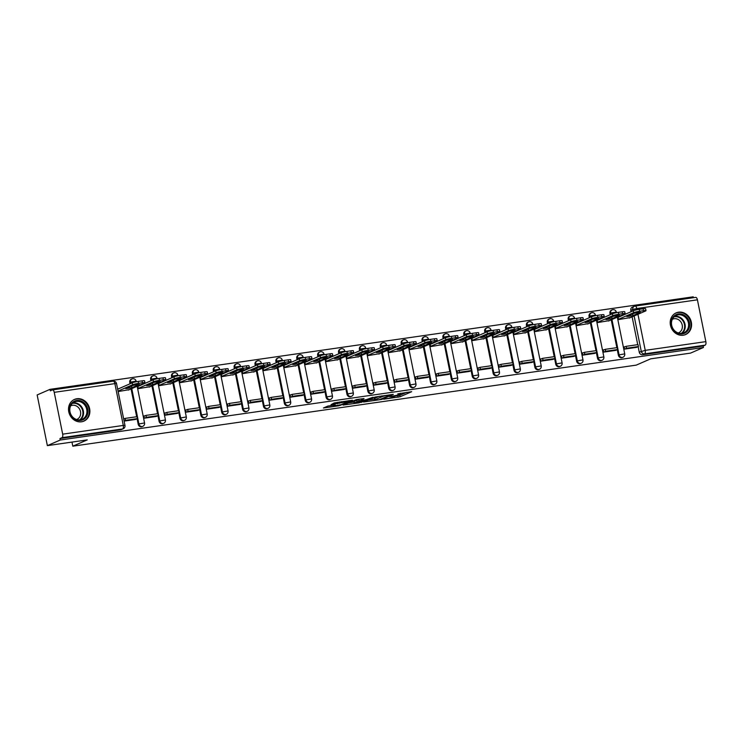 <?xml version="1.0" encoding="UTF-8"?>
<svg xmlns="http://www.w3.org/2000/svg" width="743" height="743" viewBox="0 0 743 743"><rect width="100%" height="100%" fill="white"/><g stroke="black" fill="none" stroke-linecap="round" stroke-linejoin="round"><path stroke-width="1.11" d="M383.676 399.195L400.059 396.79L411.65 391.7L397.784 393.855A4.764 0.52 168.6 0 1 400.421 393.799A4.764 0.52 168.6 0 1 399.957 394.134L399 394.552A4.764 0.52 168.6 0 1 392.759 396.038L389.592 396.632L391.877 396.428A4.764 0.52 168.6 0 1 394.505 396.372A4.764 0.52 168.6 0 1 394.041 396.706L393.084 397.124A4.764 0.52 168.6 0 1 386.852 398.61L383.676 399.195M683.216 335.232A11.832 10.467 66.5 0 0 685.613 334.554A11.832 10.467 66.5 0 0 690.981 320.855A11.832 10.467 66.5 0 0 678.563 312.181A11.832 10.467 66.5 0 0 676.176 312.859A11.832 10.467 66.5 0 0 670.799 326.567A11.832 10.467 66.5 0 0 683.216 335.232M81.526 421.792A11.832 10.467 66.5 0 0 83.913 421.114A11.832 10.467 66.5 0 0 89.29 407.405A11.832 10.467 66.5 0 0 76.873 398.74A11.832 10.467 66.5 0 0 74.486 399.418A11.832 10.467 66.5 0 0 69.108 413.117A11.832 10.467 66.5 0 0 81.526 421.792M327.914 406.049L323.428 408L338.929 405.771L352.47 400.217L334.201 402.929L330.997 404.703L348.922 401.155L341 404.712L333.579 406.003L335.372 405.074L327.914 406.049M703.435 347.501L690.544 353.111L650.664 358.841L636.222 365.129L72.805 446.181L87.247 439.893L47.366 445.633L60.257 440.023L703.435 347.501L703.138 346.024L705.153 345.151L644.525 353.872A3.037 2.684 -113.5 0 1 641.255 351.3L634.123 315.951M363.606 402.028L381.735 399.428L393.326 394.338L375.057 397.05L363.606 402.028M359.361 402.827L343.034 405.074L356.575 399.53L364.033 398.554L359.918 400.765L366.271 399.669L373.051 397.226L361.312 402.362L359.278 402.418M47.366 445.633L37.15 394.951L50.041 389.341L693.219 296.819L693.395 297.711M60.257 440.023L59.96 438.546L61.975 437.673A3.037 1.375 -98.2 0 0 62.672 434.153L54.239 392.341A3.037 1.375 -98.2 0 0 52.512 389.899A3.037 1.375 -98.2 0 0 52.354 389.945L50.338 390.827L50.041 389.341M703.138 346.024L642.519 354.745A3.037 2.684 -113.5 0 1 639.249 352.173L638.135 346.665M637.726 344.659L632.117 316.824M631.086 311.716L630.816 310.36L632.822 309.487A3.037 2.684 -113.5 0 1 634.903 306.144A3.037 1.375 -98.2 0 1 635.07 306.097A3.037 3.037 0 0 0 634.29 306.32L632.284 307.193A3.037 2.684 66.5 0 0 630.816 310.36M695.532 297.423A3.037 1.375 81.8 0 1 695.689 297.376A3.037 1.375 81.8 0 1 697.417 299.819L705.85 341.631A3.037 1.375 81.8 0 1 705.153 345.151M618.111 317.354L618.492 319.583L630.473 317.54M625.169 346.749L623.999 346.916L624.445 349.136L636.491 347.38M604.291 349.749L603.121 349.925L603.567 352.136L615.613 350.39M597.233 320.363L597.613 322.583L609.594 320.539M594.734 353.408L582.698 355.145L582.243 352.925L583.422 352.758M576.354 323.363L576.735 325.592L588.716 323.549M573.865 356.408L561.819 358.145L561.374 355.925L562.544 355.758M555.476 326.372L555.857 328.592L567.838 326.548M541.666 358.767L540.495 358.934L540.941 361.144L552.978 359.398M534.598 329.372L534.979 331.601L546.959 329.548M520.787 361.767L519.617 361.934L520.063 364.154L532.099 362.398M513.719 332.372L514.1 334.601L526.081 332.558M511.23 365.417L499.185 367.153L498.739 364.934L499.909 364.767M492.85 335.381L493.222 337.601L505.212 335.557M479.031 367.776L477.86 367.943L478.306 370.153L490.352 368.407M471.972 338.381L472.353 340.61L484.334 338.557M469.474 371.426L457.428 373.162L456.982 370.943L458.152 370.776M451.094 341.381L451.475 343.61L463.456 341.566M448.596 374.435L436.55 376.162L436.104 373.943L437.274 373.775M430.216 344.39L430.596 346.609L442.577 344.566M416.405 376.785L415.226 376.952L415.671 379.162L427.717 377.416M409.337 347.39L409.718 349.619L421.699 347.566M406.839 380.435L394.802 382.171L394.357 379.952L395.527 379.784M388.459 350.39L388.84 352.619L400.821 350.575M374.648 382.784L373.478 382.961L373.924 385.171L385.961 383.425M367.581 353.399L367.961 355.618L379.942 353.575M353.77 385.793L352.6 385.961L353.046 388.18L365.082 386.425M346.702 356.399L347.083 358.628L359.064 356.584M344.213 389.443L332.167 391.18L331.722 388.96L332.892 388.793M325.833 359.408L326.205 361.627L338.186 359.584M323.335 392.453L311.289 394.18L310.843 391.97L312.014 391.802M304.955 362.408L305.336 364.637L317.317 362.584M291.135 394.802L289.965 394.97L290.411 397.189L302.457 395.434M284.077 365.407L284.458 367.636L296.438 365.593M281.578 398.452L269.533 400.189L269.087 397.969L270.257 397.802M263.198 368.417L263.579 370.636L275.56 368.593M260.7 401.461L248.654 403.189L248.208 400.979L249.379 400.811M242.32 371.416L242.701 373.645L254.682 371.593M228.51 403.811L227.33 403.978L227.785 406.198L239.822 404.443M221.442 374.416L221.823 376.645L233.804 374.602M207.631 406.811L206.461 406.978L206.907 409.198L218.944 407.452M200.564 377.425L200.944 379.645L212.925 377.602M198.075 410.47L186.029 412.198L185.583 409.987L186.753 409.82M179.685 380.425L180.066 382.654L192.047 380.602M165.875 412.82L164.705 412.987L165.15 415.207L177.187 413.452M158.807 383.425L159.188 385.654L171.169 383.611M144.996 415.82L143.826 415.996L144.272 418.207L156.318 416.461M137.938 386.434L138.319 388.654L150.3 386.611M135.44 419.479L124.109 421.114M118.146 391.561L129.421 389.62M138.189 424.253L138.904 423.947A3.037 2.684 -113.5 0 0 142.795 426.343L142.08 426.649A3.037 2.684 66.5 0 1 138.189 424.253L137.083 418.746M136.675 416.739L131.065 388.895M130.034 383.797L129.765 382.441L130.471 382.125A3.037 2.684 -113.5 0 1 132.551 378.791M159.067 421.253L159.782 420.937A3.037 2.684 -113.5 0 0 163.664 423.334L162.958 423.649A3.037 2.684 66.5 0 1 159.067 421.253L157.962 415.746M157.553 413.74L151.944 385.896M150.913 380.787L150.643 379.432L151.349 379.125A3.037 2.684 -113.5 0 1 153.429 375.782M179.945 418.244L180.66 417.938A3.037 2.684 -113.5 0 0 184.543 420.334L183.837 420.64A3.037 2.684 66.5 0 1 179.945 418.244L178.84 412.736M178.431 410.73L172.822 382.896M171.791 377.788L171.512 376.432L172.227 376.125A3.037 2.684 -113.5 0 1 174.308 372.782M200.824 415.244L201.539 414.938A3.037 2.684 -113.5 0 0 205.421 417.334L204.706 417.64A3.037 2.684 66.5 0 1 200.824 415.244L199.718 409.737M199.31 407.731L193.7 379.887M192.669 374.778L192.391 373.432L193.106 373.116A3.037 2.684 -113.5 0 1 195.186 369.782M221.702 412.244L222.417 411.928A3.037 2.684 -113.5 0 0 226.299 414.325L225.584 414.64A3.037 2.684 66.5 0 1 221.702 412.244L220.587 406.737M220.188 404.731L214.569 376.887M213.547 371.779L213.269 370.423L213.984 370.116A3.037 2.684 -113.5 0 1 216.064 366.773M242.58 409.235L243.295 408.929A3.037 2.684 -113.5 0 0 247.178 411.325L246.462 411.631A3.037 2.684 66.5 0 1 242.58 409.235L241.466 403.728M241.066 401.722L235.447 373.887M234.416 368.779L234.147 367.423L234.862 367.116A3.037 2.684 -113.5 0 1 236.943 363.773M263.459 406.235L264.164 405.919A3.037 2.684 -113.5 0 0 268.056 408.316L267.341 408.631A3.037 2.684 66.5 0 1 263.459 406.235L262.344 400.728M261.945 398.722L256.326 370.878M255.295 365.77L255.025 364.423L255.741 364.107A3.037 2.684 -113.5 0 1 257.821 360.773M284.337 403.226L285.043 402.92A3.037 2.684 -113.5 0 0 288.934 405.316L288.219 405.622A3.037 2.684 66.5 0 1 284.337 403.226L283.222 397.719M282.814 395.722L277.204 367.878M276.173 362.77L275.904 361.414L276.619 361.107A3.037 2.684 -113.5 0 1 278.699 357.764M305.206 400.226L305.921 399.92A3.037 2.684 -113.5 0 0 309.812 402.316L309.097 402.622A3.037 2.684 66.5 0 1 305.206 400.226L304.101 394.719M303.692 392.713L298.082 364.878M297.051 359.77L296.782 358.414L297.488 358.107A3.037 2.684 -113.5 0 1 299.568 354.764M326.084 397.226L326.799 396.911A3.037 2.684 -113.5 0 0 330.681 399.307L329.976 399.623A3.037 2.684 66.5 0 1 326.084 397.226L324.979 391.719M324.57 389.713L318.961 361.869M317.93 356.761L317.66 355.414L318.366 355.098A3.037 2.684 -113.5 0 1 320.447 351.764M346.962 394.217L347.678 393.911A3.037 2.684 -113.5 0 0 351.56 396.307L350.854 396.613A3.037 2.684 66.5 0 1 346.962 394.217L345.857 388.71M345.449 386.704L339.839 358.869M338.808 353.761L338.529 352.405L339.245 352.098A3.037 2.684 -113.5 0 1 341.325 348.755M367.841 391.217L368.556 390.911A3.037 2.684 -113.5 0 0 372.438 393.307L371.732 393.614A3.037 2.684 66.5 0 1 367.841 391.217L366.736 385.71M366.327 383.704L360.717 355.86M359.686 350.761L359.408 349.405L360.123 349.089A3.037 2.684 -113.5 0 1 362.203 345.755M388.719 388.217L389.434 387.902A3.037 2.684 -113.5 0 0 393.316 390.298L392.601 390.614A3.037 2.684 66.5 0 1 388.719 388.217L387.605 382.71M387.205 380.704L381.586 352.86M380.565 347.752L380.286 346.396L381.001 346.089A3.037 2.684 -113.5 0 1 383.082 342.746M409.597 385.208L410.312 384.902A3.037 2.684 -113.5 0 0 414.195 387.298L413.479 387.605A3.037 2.684 66.5 0 1 409.597 385.208L408.483 379.701M408.083 377.695L402.465 349.86M401.434 344.752L401.164 343.396L401.879 343.09A3.037 2.684 -113.5 0 1 403.96 339.746M430.476 382.208L431.181 381.902A3.037 2.684 -113.5 0 0 435.073 384.298L434.358 384.605A3.037 2.684 66.5 0 1 430.476 382.208L429.361 376.701M428.962 374.695L423.343 346.851M422.312 341.743L422.043 340.396L422.758 340.08A3.037 2.684 -113.5 0 1 424.838 336.746M451.354 379.209L452.06 378.893A3.037 2.684 -113.5 0 0 455.951 381.289L455.236 381.605A3.037 2.684 66.5 0 1 451.354 379.209L450.239 373.701M449.84 371.695L444.221 343.851M443.19 338.743L442.921 337.387L443.636 337.081A3.037 2.684 -113.5 0 1 445.716 333.737M472.232 376.199L472.938 375.893A3.037 2.684 -113.5 0 0 476.83 378.289L476.114 378.596A3.037 2.684 66.5 0 1 472.232 376.199L471.118 370.692M470.709 368.686L465.099 340.851M464.069 335.743L463.799 334.387L464.505 334.081A3.037 2.684 -113.5 0 1 466.585 330.737M493.101 373.2L493.816 372.884A3.037 2.684 -113.5 0 0 497.708 375.28L496.993 375.596A3.037 2.684 66.5 0 1 493.101 373.2L491.996 367.692M491.587 365.686L485.978 337.842M484.947 332.734L484.677 331.387L485.383 331.072A3.037 2.684 -113.5 0 1 487.464 327.737M513.98 370.19L514.695 369.884A3.037 2.684 -113.5 0 0 518.577 372.28L517.871 372.587A3.037 2.684 66.5 0 1 513.98 370.19L512.874 364.683M512.466 362.686L506.856 334.842M505.825 329.734L505.546 328.378L506.262 328.072A3.037 2.684 -113.5 0 1 508.342 324.728M534.858 367.191L535.573 366.884A3.037 2.684 -113.5 0 0 539.455 369.28L538.749 369.587A3.037 2.684 66.5 0 1 534.858 367.191L533.753 361.683M533.344 359.677L527.734 331.842M526.703 326.734L526.425 325.378L527.14 325.072A3.037 2.684 -113.5 0 1 529.22 321.728M555.736 364.191L556.451 363.875A3.037 2.684 -113.5 0 0 560.333 366.271L559.618 366.587A3.037 2.684 66.5 0 1 555.736 364.191L554.622 358.683M554.222 356.677L548.603 328.833M547.582 323.725L547.303 322.378L548.018 322.063A3.037 2.684 -113.5 0 1 550.099 318.728M576.614 361.182L577.33 360.875A3.037 2.684 -113.5 0 0 581.212 363.271L580.497 363.578A3.037 2.684 66.5 0 1 576.614 361.182L575.5 355.674M575.101 353.668L569.482 325.833M568.451 320.725L568.181 319.369L568.897 319.063A3.037 2.684 -113.5 0 1 570.977 315.719M597.493 358.182L598.208 357.875A3.037 2.684 -113.5 0 0 602.09 360.271L601.375 360.578A3.037 2.684 66.5 0 1 597.493 358.182L596.378 352.674M595.979 350.668L590.36 322.824M589.329 317.725L589.06 316.369L589.775 316.054A3.037 2.684 -113.5 0 1 591.855 312.719M618.371 355.182L619.077 354.866A3.037 2.684 -113.5 0 0 622.968 357.262L622.253 357.578A3.037 2.684 66.5 0 1 618.371 355.182L617.257 349.674M616.857 347.668L611.238 319.824M610.207 314.716L609.938 313.36L610.653 313.054A3.037 2.684 -113.5 0 1 612.734 309.71M72.805 446.181L71.978 442.094M130.749 383.481L130.471 382.125L136.127 381.14A3.037 3.037 0 0 0 131.938 378.967L131.232 379.274A3.037 2.684 66.5 0 0 129.765 382.441M151.628 380.481L151.349 379.125L157.005 378.141A3.037 3.037 0 0 0 152.817 375.958L152.101 376.274A3.037 2.684 66.5 0 0 150.643 379.432M172.497 377.472L172.227 376.125L177.874 375.141A3.037 3.037 0 0 0 173.695 372.958L172.98 373.265A3.037 2.684 66.5 0 0 171.512 376.432M193.375 374.472L193.106 373.116L198.752 372.132A3.037 3.037 0 0 0 194.573 369.949L193.858 370.265A3.037 2.684 66.5 0 0 192.391 373.432M214.253 371.472L213.984 370.116L219.631 369.132A3.037 3.037 0 0 0 215.451 366.949L214.736 367.256A3.037 2.684 66.5 0 0 213.269 370.423M235.132 368.463L234.862 367.116L240.509 366.132A3.037 3.037 0 0 0 236.33 363.949L235.615 364.256A3.037 2.684 66.5 0 0 234.147 367.423M256.01 365.463L255.741 364.107L261.387 363.123A3.037 3.037 0 0 0 257.208 360.94L256.493 361.256A3.037 2.684 66.5 0 0 255.025 364.423M276.888 362.463L276.619 361.107L282.266 360.123A3.037 3.037 0 0 0 278.077 357.94L277.371 358.247A3.037 2.684 66.5 0 0 275.904 361.414M297.767 359.454L297.488 358.107L303.144 357.123A3.037 3.037 0 0 0 298.955 354.94L298.249 355.247A3.037 2.684 66.5 0 0 296.782 358.414M318.645 356.454L318.366 355.098L324.022 354.114A3.037 3.037 0 0 0 319.834 351.931L319.128 352.247A3.037 2.684 66.5 0 0 317.66 355.414M339.523 353.454L339.245 352.098L344.891 351.114A3.037 3.037 0 0 0 340.712 348.931L339.997 349.238A3.037 2.684 66.5 0 0 338.529 352.405M360.392 350.445L360.123 349.089L365.77 348.105A3.037 3.037 0 0 0 361.59 345.932L360.875 346.238A3.037 2.684 66.5 0 0 359.408 349.405M381.27 347.445L381.001 346.089L386.648 345.105A3.037 3.037 0 0 0 382.469 342.922L381.753 343.238A3.037 2.684 66.5 0 0 380.286 346.396M402.149 344.436L401.879 343.09L407.526 342.105A3.037 3.037 0 0 0 403.347 339.923L402.632 340.229A3.037 2.684 66.5 0 0 401.164 343.396M423.027 341.436L422.758 340.08L428.405 339.096A3.037 3.037 0 0 0 424.225 336.913L423.51 337.229A3.037 2.684 66.5 0 0 422.043 340.396M443.905 338.436L443.636 337.081L449.283 336.096A3.037 3.037 0 0 0 445.103 333.913L444.388 334.22A3.037 2.684 66.5 0 0 442.921 337.387M464.784 335.427L464.505 334.081L470.161 333.096A3.037 3.037 0 0 0 465.972 330.914L465.267 331.22A3.037 2.684 66.5 0 0 463.799 334.387M485.662 332.427L485.383 331.072L491.039 330.087A3.037 3.037 0 0 0 486.851 327.904L486.145 328.22A3.037 2.684 66.5 0 0 484.677 331.387M506.54 329.428L506.262 328.072L511.908 327.087A3.037 3.037 0 0 0 507.729 324.905L507.014 325.211A3.037 2.684 66.5 0 0 505.546 328.378M527.409 326.418L527.14 325.072L532.787 324.087A3.037 3.037 0 0 0 528.607 321.905L527.892 322.211A3.037 2.684 66.5 0 0 526.425 325.378M548.288 323.419L548.018 322.063L553.665 321.078A3.037 3.037 0 0 0 549.486 318.896L548.771 319.211A3.037 2.684 66.5 0 0 547.303 322.378M569.166 320.419L568.897 319.063L574.543 318.078A3.037 3.037 0 0 0 570.364 315.896L569.649 316.202A3.037 2.684 66.5 0 0 568.181 319.369M590.044 317.41L589.775 316.054L595.422 315.069A3.037 3.037 0 0 0 591.242 312.896L590.527 313.202A3.037 2.684 66.5 0 0 589.06 316.369M610.922 314.41L610.653 313.054L616.3 312.069A3.037 3.037 0 0 0 612.121 309.887L611.405 310.202A3.037 2.684 66.5 0 0 609.938 313.36M59.96 438.546L120.589 429.825A3.037 2.684 66.5 0 0 121.202 429.649L123.208 428.776A3.037 2.684 -113.5 0 1 122.595 428.952L61.975 437.673M394.487 396.251L399.762 395.313L406.616 392.332M368.194 400.04L374.509 399.13M379.227 399.706L390.642 395.016L388.264 395.23A4.764 0.52 168.6 0 0 382.023 396.716L375.159 399.706A4.764 0.52 168.6 0 0 374.695 400.04A4.764 0.52 168.6 0 0 377.323 399.985L379.227 399.706M374.695 400.04L374.388 398.564A4.764 0.52 168.6 0 1 374.862 398.229L379.432 396.242M353.844 402.102L347.77 402.975M358.999 399.177L359.101 400.783M354.43 402.771L361.451 401.759L364.256 400.505L359.036 401.155L354.43 402.771L354.132 401.294L354.039 403.059M354.132 401.294L358.869 399.66M618.046 317.382L633.268 310.769A4.551 0.502 -11.4 0 1 639.231 309.339L643.113 308.782A4.551 0.502 168.6 0 1 645.63 308.726L646.011 310.648A4.551 0.502 168.6 0 0 643.494 310.704L643.113 308.782M624.064 347.232L626.135 346.331L626.525 348.253L638.432 346.535L636.426 347.408M626.525 348.253L624.519 349.126M626.135 346.331L638.051 344.613L638.432 346.535M646.011 310.648A4.551 0.502 168.6 0 1 645.565 310.973L629.358 318.023M618.436 319.304L633.658 312.682A4.551 0.502 -11.4 0 1 639.612 311.261L643.494 310.704M632.934 315.626L640.457 312.357A9.399 1.031 -11.4 0 0 634.308 313.24L626.776 316.518A9.399 1.031 168.6 0 0 632.934 315.626L632.599 313.983M689.198 327.793A10.235 9.055 -113.5 0 1 677.597 333.217A10.235 9.055 -113.5 0 1 671.542 320.075A10.235 9.055 -113.5 0 1 683.151 314.651A10.235 9.055 -113.5 0 1 689.198 327.793M671.876 320.502A9.473 8.387 66.5 0 0 674.468 330.57A9.473 8.387 66.5 0 0 683.829 332.771A9.473 8.387 66.5 0 0 688.222 327.654A9.473 8.387 66.5 0 0 685.631 317.577A9.473 8.387 66.5 0 0 676.269 315.385A9.473 8.387 66.5 0 0 671.876 320.502M672.322 319.304A7.467 6.603 -113.5 0 1 672.647 319.156A7.467 6.603 -113.5 0 1 680.021 320.883A7.467 6.603 -113.5 0 1 682.065 328.815A7.467 6.603 -113.5 0 1 678.6 332.845A7.467 6.603 -113.5 0 1 678.266 332.975M684.164 335.047A11.749 10.402 66.5 0 0 685.055 334.712A11.749 10.402 66.5 0 0 690.507 328.369A11.749 10.402 66.5 0 0 687.294 315.877A11.749 10.402 66.5 0 0 675.684 313.156A11.749 10.402 66.5 0 0 674.83 313.583M87.507 414.353A10.235 9.055 -113.5 0 1 75.907 419.776A10.235 9.055 -113.5 0 1 69.851 406.625A10.235 9.055 -113.5 0 1 81.461 401.201A10.235 9.055 -113.5 0 1 87.507 414.353M70.186 407.053A9.473 8.387 66.5 0 0 72.777 417.129A9.473 8.387 66.5 0 0 82.139 419.321A9.473 8.387 66.5 0 0 86.532 414.204A9.473 8.387 66.5 0 0 83.94 404.136A9.473 8.387 66.5 0 0 74.579 401.935A9.473 8.387 66.5 0 0 70.186 407.053M70.631 405.864A7.467 6.603 -113.5 0 1 70.957 405.715A7.467 6.603 -113.5 0 1 78.331 407.443A7.467 6.603 -113.5 0 1 80.374 415.365A7.467 6.603 -113.5 0 1 76.91 419.396A7.467 6.603 -113.5 0 1 76.575 419.535M82.473 421.606A11.749 10.402 66.5 0 0 83.365 421.262A11.749 10.402 66.5 0 0 88.816 414.919A11.749 10.402 66.5 0 0 85.603 402.437A11.749 10.402 66.5 0 0 73.994 399.715A11.749 10.402 66.5 0 0 73.139 400.143M597.168 320.391L612.39 313.769A4.551 0.502 -11.4 0 1 618.352 312.348L622.235 311.791A4.551 0.502 168.6 0 1 624.752 311.735L625.132 313.657A4.551 0.502 168.6 0 0 622.615 313.704L622.235 311.791M603.186 350.232L605.257 349.331L605.647 351.253L617.554 349.544L615.548 350.417M605.647 351.253L603.641 352.126M605.257 349.331L617.173 347.622L617.554 349.544M625.132 313.657A4.551 0.502 168.6 0 1 624.687 313.973L608.489 321.022M597.558 322.313L612.78 315.691A4.551 0.502 -11.4 0 1 618.743 314.27L622.615 313.704M612.056 318.636L619.588 315.357A9.399 1.031 -11.4 0 0 613.43 316.249L605.898 319.518A9.399 1.031 168.6 0 0 612.056 318.636L611.721 316.982M576.289 323.391L591.512 316.769A4.551 0.502 -11.4 0 1 597.474 315.348L601.356 314.791A4.551 0.502 168.6 0 1 603.873 314.735L604.254 316.657A4.551 0.502 168.6 0 0 601.746 316.713L601.356 314.791M582.308 353.241L584.379 352.34L584.769 354.253L596.675 352.544L594.669 353.417M584.769 354.253L582.763 355.135M584.379 352.34L596.295 350.622L596.675 352.544M604.254 316.657A4.551 0.502 168.6 0 1 603.818 316.982L587.611 324.022M576.679 325.313L591.902 318.691A4.551 0.502 -11.4 0 1 597.864 317.27L601.746 316.713M591.177 321.635L598.709 318.366A9.399 1.031 -11.4 0 0 592.552 319.249L585.029 322.518A9.399 1.031 168.6 0 0 591.177 321.635L590.852 319.992M555.411 326.391L570.643 319.778A4.551 0.502 -11.4 0 1 576.596 318.348L580.478 317.79A4.551 0.502 168.6 0 1 582.995 317.744L583.385 319.657A4.551 0.502 168.6 0 0 580.868 319.713L580.478 317.79M561.429 356.241L563.5 355.34L563.891 357.262L575.806 355.544L573.791 356.417M563.891 357.262L561.884 358.135M563.5 355.34L575.416 353.631L575.806 355.544M583.385 319.657A4.551 0.502 168.6 0 1 582.939 319.982L566.733 327.031M555.801 328.313L571.023 321.691A4.551 0.502 -11.4 0 1 576.986 320.27L580.868 319.713M570.299 324.635L577.831 321.366A9.399 1.031 -11.4 0 0 571.673 322.248L564.151 325.527A9.399 1.031 168.6 0 0 570.299 324.635L569.974 322.991M534.542 329.4L549.764 322.778A4.551 0.502 -11.4 0 1 555.718 321.357L559.6 320.8A4.551 0.502 168.6 0 1 562.117 320.744L562.507 322.666A4.551 0.502 168.6 0 0 559.99 322.722L559.6 320.8M540.551 359.24L542.631 358.34L543.012 360.262L554.928 358.553L552.913 359.426M543.012 360.262L541.006 361.135M542.631 358.34L554.538 356.631L554.928 358.553M562.507 322.666A4.551 0.502 168.6 0 1 562.061 322.982L545.854 330.031M534.923 331.322L550.145 324.7A4.551 0.502 -11.4 0 1 556.108 323.279L559.99 322.722M549.43 327.644L556.953 324.366A9.399 1.031 -11.4 0 0 550.795 325.258L543.272 328.527A9.399 1.031 168.6 0 0 549.43 327.644L549.096 325.991M513.664 332.4L528.886 325.778A4.551 0.502 -11.4 0 1 534.839 324.357L538.721 323.799A4.551 0.502 168.6 0 1 541.238 323.744L541.628 325.666A4.551 0.502 168.6 0 0 539.112 325.722L538.721 323.799M519.682 362.25L521.753 361.349L522.134 363.271L534.05 361.553L532.044 362.426M522.134 363.271L520.128 364.144M521.753 361.349L533.66 359.631L534.05 361.553M541.628 325.666A4.551 0.502 168.6 0 1 541.183 325.991L524.976 333.04M514.045 334.322L529.267 327.7A4.551 0.502 -11.4 0 1 535.229 326.279L539.112 325.722M528.552 330.644L536.075 327.375A9.399 1.031 -11.4 0 0 529.917 328.257L522.394 331.527A9.399 1.031 168.6 0 0 528.552 330.644L528.217 329M492.785 335.409L508.008 328.787A4.551 0.502 -11.4 0 1 513.961 327.366L517.843 326.799A4.551 0.502 168.6 0 1 520.36 326.753L520.75 328.666A4.551 0.502 168.6 0 0 518.233 328.722L517.843 326.799M498.804 365.25L500.875 364.349L501.256 366.271L513.172 364.553L511.165 365.435M501.256 366.271L499.25 367.144M500.875 364.349L512.781 362.64L513.172 364.553M520.75 328.666A4.551 0.502 168.6 0 1 520.304 328.991L504.098 336.04M493.166 337.322L508.398 330.709A4.551 0.502 -11.4 0 1 514.351 329.279L518.233 328.722M507.673 333.644L515.196 330.375A9.399 1.031 -11.4 0 0 509.039 331.257L501.516 334.536A9.399 1.031 168.6 0 0 507.673 333.644L507.339 332M471.907 338.409L487.129 331.787A4.551 0.502 -11.4 0 1 493.092 330.366L496.965 329.808A4.551 0.502 168.6 0 1 499.482 329.753L499.872 331.675A4.551 0.502 168.6 0 0 497.355 331.731L496.965 329.808M477.925 368.259L479.997 367.358L480.387 369.271L492.293 367.562L490.287 368.435M480.387 369.271L478.371 370.144M479.997 367.358L491.903 365.64L492.293 367.562M499.872 331.675A4.551 0.502 168.6 0 1 499.426 331.991L483.219 339.04M472.297 340.331L487.519 333.709A4.551 0.502 -11.4 0 1 493.473 332.288L497.355 331.731M486.795 336.653L494.318 333.375A9.399 1.031 -11.4 0 0 488.16 334.266L480.637 337.536A9.399 1.031 168.6 0 0 486.795 336.653L486.461 335M451.029 341.409L466.251 334.787A4.551 0.502 -11.4 0 1 472.214 333.366L476.096 332.808A4.551 0.502 168.6 0 1 478.603 332.753L478.994 334.675A4.551 0.502 168.6 0 0 476.477 334.731L476.096 332.808M457.047 371.259L459.118 370.358L459.508 372.28L471.415 370.562L469.409 371.435M459.508 372.28L457.493 373.153M459.118 370.358L471.025 368.639L471.415 370.562M478.994 334.675A4.551 0.502 168.6 0 1 478.548 335L462.341 342.049M451.419 343.331L466.641 336.709A4.551 0.502 -11.4 0 1 472.594 335.288L476.477 334.731M465.917 339.653L473.44 336.384A9.399 1.031 -11.4 0 0 467.291 337.266L459.759 340.545A9.399 1.031 168.6 0 0 465.917 339.653L465.582 338.009M430.151 344.418L445.373 337.796A4.551 0.502 -11.4 0 1 451.335 336.375L455.218 335.817A4.551 0.502 168.6 0 1 457.734 335.762L458.115 337.684A4.551 0.502 168.6 0 0 455.598 337.731L455.218 335.817M436.169 374.258L438.24 373.357L438.63 375.28L450.537 373.571L448.531 374.444M438.63 375.28L436.624 376.153M438.24 373.357L450.156 371.649L450.537 373.571M458.115 337.684A4.551 0.502 168.6 0 1 457.669 338L441.472 345.049M430.541 346.331L445.763 339.718A4.551 0.502 -11.4 0 1 451.725 338.288L455.598 337.731M445.038 342.662L452.561 339.384A9.399 1.031 -11.4 0 0 446.413 340.275L438.881 343.545A9.399 1.031 168.6 0 0 445.038 342.662L444.704 341.009M409.272 347.418L424.494 340.796A4.551 0.502 -11.4 0 1 430.457 339.375L434.339 338.817A4.551 0.502 168.6 0 1 436.856 338.762L437.237 340.684A4.551 0.502 168.6 0 0 434.729 340.74L434.339 338.817M415.291 377.268L417.362 376.367L417.752 378.28L429.658 376.571L427.652 377.444M417.752 378.28L415.746 379.153M417.362 376.367L429.278 374.648L429.658 376.571M437.237 340.684A4.551 0.502 168.6 0 1 436.8 341.009L420.594 348.049M409.662 349.34L424.885 342.718A4.551 0.502 -11.4 0 1 430.847 341.297L434.729 340.74M424.16 345.662L431.692 342.393A9.399 1.031 -11.4 0 0 425.535 343.275L418.003 346.544A9.399 1.031 168.6 0 0 424.16 345.662L423.835 344.018M388.394 350.417L403.625 343.805A4.551 0.502 -11.4 0 1 409.579 342.374L413.461 341.817A4.551 0.502 168.6 0 1 415.978 341.761L416.368 343.684A4.551 0.502 168.6 0 0 413.851 343.74L413.461 341.817M394.412 380.267L396.483 379.367L396.873 381.289L408.789 379.571L406.774 380.444M396.873 381.289L394.867 382.162M396.483 379.367L408.399 377.648L408.789 379.571M416.368 343.684A4.551 0.502 168.6 0 1 415.922 344.009L399.715 351.058M388.784 352.34L404.006 345.718A4.551 0.502 -11.4 0 1 409.969 344.297L413.851 343.74M403.282 348.662L410.814 345.393A9.399 1.031 -11.4 0 0 404.656 346.275L397.134 349.554A9.399 1.031 168.6 0 0 403.282 348.662L402.957 347.018M367.516 353.427L382.747 346.805A4.551 0.502 -11.4 0 1 388.7 345.384L392.583 344.826A4.551 0.502 168.6 0 1 395.1 344.771L395.49 346.693A4.551 0.502 168.6 0 0 392.973 346.74L392.583 344.826M373.534 383.267L375.605 382.366L375.995 384.289L387.911 382.58L385.896 383.453M375.995 384.289L373.989 385.162M375.605 382.366L387.521 380.657L387.911 382.58M395.49 346.693A4.551 0.502 168.6 0 1 395.044 347.009L378.837 354.058M367.906 355.349L383.128 348.727A4.551 0.502 -11.4 0 1 389.091 347.306L392.973 346.74M382.413 351.671L389.936 348.393A9.399 1.031 -11.4 0 0 383.778 349.284L376.255 352.553A9.399 1.031 168.6 0 0 382.413 351.671L382.078 350.018M346.647 356.426L361.869 349.804A4.551 0.502 -11.4 0 1 367.822 348.383L371.704 347.826A4.551 0.502 168.6 0 1 374.221 347.77L374.611 349.693A4.551 0.502 168.6 0 0 372.094 349.749L371.704 347.826M352.665 386.276L354.736 385.376L355.117 387.289L367.033 385.58L365.027 386.453M355.117 387.289L353.111 388.171M354.736 385.376L366.643 383.657L367.033 385.58M374.611 349.693A4.551 0.502 168.6 0 1 374.166 350.018L357.959 357.058M347.027 358.349L362.25 351.727A4.551 0.502 -11.4 0 1 368.212 350.306L372.094 349.749M361.535 354.671L369.057 351.402A9.399 1.031 -11.4 0 0 362.9 352.284L355.377 355.553A9.399 1.031 168.6 0 0 361.535 354.671L361.2 353.027M325.768 359.426L340.991 352.814A4.551 0.502 -11.4 0 1 346.944 351.383L350.826 350.826A4.551 0.502 168.6 0 1 353.343 350.78L353.733 352.693A4.551 0.502 168.6 0 0 351.216 352.749L350.826 350.826M331.787 389.276L333.858 388.375L334.239 390.298L346.154 388.58L344.148 389.453M334.239 390.298L332.232 391.171M333.858 388.375L345.764 386.666L346.154 388.58M353.733 352.693A4.551 0.502 168.6 0 1 353.287 353.018L337.081 360.067M326.149 361.349L341.381 354.727A4.551 0.502 -11.4 0 1 347.334 353.306L351.216 352.749M340.656 357.671L348.179 354.402A9.399 1.031 -11.4 0 0 342.021 355.284L334.499 358.563A9.399 1.031 168.6 0 0 340.656 357.671L340.322 356.027M304.89 362.435L320.112 355.813A4.551 0.502 -11.4 0 1 326.075 354.392L329.948 353.835A4.551 0.502 168.6 0 1 332.465 353.779L332.855 355.702A4.551 0.502 168.6 0 0 330.338 355.758L329.948 353.835M310.908 392.276L312.979 391.375L313.37 393.298L325.276 391.589L323.27 392.462M313.37 393.298L311.354 394.171M312.979 391.375L324.886 389.666L325.276 391.589M332.855 355.702A4.551 0.502 168.6 0 1 332.409 356.018L316.202 363.067M305.28 364.358L320.502 357.736A4.551 0.502 -11.4 0 1 326.456 356.315L330.338 355.758M319.778 360.68L327.301 357.402A9.399 1.031 -11.4 0 0 321.143 358.293L313.62 361.562A9.399 1.031 168.6 0 0 319.778 360.68L319.444 359.027M284.012 365.435L299.234 358.813A4.551 0.502 -11.4 0 1 305.197 357.392L309.079 356.835A4.551 0.502 168.6 0 1 311.586 356.779L311.976 358.702A4.551 0.502 168.6 0 0 309.459 358.758L309.079 356.835M290.03 395.285L292.101 394.384L292.491 396.307L304.398 394.589L302.392 395.462M292.491 396.307L290.476 397.18M292.101 394.384L304.008 392.666L304.398 394.589M311.976 358.702A4.551 0.502 168.6 0 1 311.531 359.027L295.324 366.076M284.402 367.358L299.624 360.736A4.551 0.502 -11.4 0 1 305.577 359.315L309.459 358.758M298.9 363.68L306.422 360.411A9.399 1.031 -11.4 0 0 300.265 361.293L292.742 364.562A9.399 1.031 168.6 0 0 298.9 363.68L298.565 362.036M263.133 368.444L278.356 361.822A4.551 0.502 -11.4 0 1 284.318 360.401L288.2 359.835A4.551 0.502 168.6 0 1 290.717 359.788L291.098 361.702A4.551 0.502 168.6 0 0 288.581 361.757L288.2 359.835M269.152 398.285L271.223 397.384L271.613 399.307L283.52 397.589L281.513 398.471M271.613 399.307L269.607 400.18M271.223 397.384L283.139 395.675L283.52 397.589M291.098 361.702A4.551 0.502 168.6 0 1 290.652 362.027L274.455 369.076M263.524 370.358L278.746 363.745A4.551 0.502 -11.4 0 1 284.699 362.315L288.581 361.757M278.021 366.68L285.544 363.411A9.399 1.031 -11.4 0 0 279.396 364.293L271.864 367.571A9.399 1.031 168.6 0 0 278.021 366.68L277.687 365.036M242.255 371.444L257.477 364.822A4.551 0.502 -11.4 0 1 263.44 363.401L267.322 362.844A4.551 0.502 168.6 0 1 269.839 362.788L270.22 364.711A4.551 0.502 168.6 0 0 267.703 364.767L267.322 362.844M248.273 401.294L250.345 400.393L250.735 402.307L262.641 400.598L260.635 401.471M250.735 402.307L248.729 403.18M250.345 400.393L262.26 398.675L262.641 400.598M270.22 364.711A4.551 0.502 168.6 0 1 269.783 365.027L253.577 372.076M242.645 373.367L257.867 366.745A4.551 0.502 -11.4 0 1 263.83 365.324L267.703 364.767M257.143 369.689L264.675 366.41A9.399 1.031 -11.4 0 0 258.518 367.302L250.985 370.571A9.399 1.031 168.6 0 0 257.143 369.689L256.818 368.036M221.377 374.444L236.599 367.822A4.551 0.502 -11.4 0 1 242.562 366.401L246.444 365.844A4.551 0.502 168.6 0 1 248.961 365.788L249.342 367.711A4.551 0.502 168.6 0 0 246.834 367.766L246.444 365.844M227.395 404.294L229.466 403.393L229.856 405.316L241.763 403.598L239.757 404.471M229.856 405.316L227.85 406.189M229.466 403.393L241.382 401.675L241.763 403.598M249.342 367.711A4.551 0.502 168.6 0 1 248.905 368.036L232.698 375.085M221.767 376.367L236.989 369.745A4.551 0.502 -11.4 0 1 242.952 368.324L246.834 367.766M236.265 372.689L243.797 369.42A9.399 1.031 -11.4 0 0 237.639 370.302L230.116 373.58A9.399 1.031 168.6 0 0 236.265 372.689L235.94 371.045M200.499 377.453L215.73 370.831A4.551 0.502 -11.4 0 1 221.683 369.41L225.566 368.853A4.551 0.502 168.6 0 1 228.082 368.797L228.472 370.72A4.551 0.502 168.6 0 0 225.956 370.766L225.566 368.853M206.517 407.294L208.588 406.393L208.978 408.316L220.894 406.607L218.879 407.48M208.978 408.316L206.972 409.189M208.588 406.393L220.504 404.684L220.894 406.607M228.472 370.72A4.551 0.502 168.6 0 1 228.027 371.036L211.82 378.085M200.889 379.367L216.111 372.754A4.551 0.502 -11.4 0 1 222.073 371.324L225.956 370.766M215.396 375.698L222.919 372.419A9.399 1.031 -11.4 0 0 216.761 373.311L209.238 376.58A9.399 1.031 168.6 0 0 215.396 375.698L215.061 374.045M179.63 380.453L194.852 373.831A4.551 0.502 -11.4 0 1 200.805 372.41L204.687 371.853A4.551 0.502 168.6 0 1 207.204 371.797L207.594 373.72A4.551 0.502 168.6 0 0 205.077 373.775L204.687 371.853M185.648 410.303L187.719 409.402L188.1 411.316L200.016 409.607L198 410.48M188.1 411.316L186.094 412.189M187.719 409.402L199.626 407.684L200.016 409.607M207.594 373.72A4.551 0.502 168.6 0 1 207.148 374.045L190.942 381.085M180.01 382.376L195.233 375.754A4.551 0.502 -11.4 0 1 201.195 374.333L205.077 373.775M194.517 378.698L202.04 375.429A9.399 1.031 -11.4 0 0 195.883 376.311L188.36 379.58A9.399 1.031 168.6 0 0 194.517 378.698L194.183 377.054M158.751 383.453L173.973 376.84A4.551 0.502 -11.4 0 1 179.927 375.41L183.809 374.853A4.551 0.502 168.6 0 1 186.326 374.797L186.716 376.72A4.551 0.502 168.6 0 0 184.199 376.775L183.809 374.853M164.77 413.303L166.841 412.402L167.221 414.325L179.137 412.606L177.131 413.479M167.221 414.325L165.215 415.198M166.841 412.402L178.747 410.684L179.137 412.606M186.716 376.72A4.551 0.502 168.6 0 1 186.27 377.045L170.063 384.094M159.132 385.376L174.364 378.754A4.551 0.502 -11.4 0 1 180.317 377.333L184.199 376.775M173.639 381.698L181.162 378.428A9.399 1.031 -11.4 0 0 175.004 379.311L167.481 382.589A9.399 1.031 168.6 0 0 173.639 381.698L173.305 380.054M137.873 386.462L153.095 379.84A4.551 0.502 -11.4 0 1 159.058 378.419L162.931 377.862A4.551 0.502 168.6 0 1 165.448 377.806L165.838 379.729A4.551 0.502 168.6 0 0 163.321 379.775L162.931 377.862M143.891 416.303L145.962 415.402L146.352 417.325L158.259 415.616L156.253 416.489M146.352 417.325L144.337 418.198M145.962 415.402L157.869 413.693L158.259 415.616M165.838 379.729A4.551 0.502 168.6 0 1 165.392 380.044L149.185 387.094M138.254 388.385L153.485 381.763A4.551 0.502 -11.4 0 1 159.439 380.342L163.321 379.775M152.761 384.707L160.284 381.428A9.399 1.031 -11.4 0 0 154.126 382.32L146.603 385.589A9.399 1.031 168.6 0 0 152.761 384.707L152.426 383.054M117.673 389.174L132.217 382.84A4.551 0.502 -11.4 0 1 138.179 381.419L142.062 380.862A4.551 0.502 168.6 0 1 144.569 380.806L144.959 382.729A4.551 0.502 168.6 0 0 142.442 382.784L142.062 380.862M123.691 419.015L125.084 418.411L125.474 420.324L137.381 418.615L135.375 419.489M125.474 420.324L124.072 420.937M125.084 418.411L136.991 416.693L137.381 418.615M144.959 382.729A4.551 0.502 168.6 0 1 144.513 383.054L128.307 390.094M118.053 391.087L132.607 384.763A4.551 0.502 -11.4 0 1 138.56 383.342L142.442 382.784M131.882 387.707L139.405 384.437A9.399 1.031 -11.4 0 0 133.248 385.32L125.725 388.589A9.399 1.031 168.6 0 0 131.882 387.707L131.548 386.063M62.672 434.153L123.292 425.433L114.868 383.62L54.239 392.341M639.249 352.173L645.23 350.352L705.85 341.631M633.092 310.843L632.822 309.487L636.797 308.54L637.039 309.729M637.949 314.28L645.23 350.352A3.037 1.375 81.8 0 1 644.525 353.872L642.519 354.745M697.417 299.819L636.797 308.54A3.037 1.375 -98.2 0 0 635.07 306.097L695.689 297.376M142.795 426.343A3.037 3.037 0 0 0 144.551 422.962L138.904 423.947L131.78 388.589M163.664 423.334A3.037 3.037 0 0 0 165.429 419.953L159.782 420.937L152.659 385.589M184.543 420.334A3.037 3.037 0 0 0 186.307 416.953L180.66 417.938L173.528 382.58M205.421 417.334A3.037 3.037 0 0 0 207.186 413.953L201.539 414.938L194.406 379.58M226.299 414.325A3.037 3.037 0 0 0 228.064 410.944L222.417 411.928L215.284 376.58M247.178 411.325A3.037 3.037 0 0 0 248.942 407.944L243.295 408.929L236.163 373.571M268.056 408.316A3.037 3.037 0 0 0 269.82 404.935L264.164 405.919L257.041 370.571M288.934 405.316A3.037 3.037 0 0 0 290.699 401.935L285.043 402.92L277.919 367.571M309.812 402.316A3.037 3.037 0 0 0 311.568 398.935L305.921 399.92L298.797 364.562M330.681 399.307A3.037 3.037 0 0 0 332.446 395.926L326.799 396.911L319.676 361.562M351.56 396.307A3.037 3.037 0 0 0 353.324 392.926L347.678 393.911L340.545 358.553M372.438 393.307A3.037 3.037 0 0 0 374.203 389.926L368.556 390.911L361.423 355.553M393.316 390.298A3.037 3.037 0 0 0 395.081 386.917L389.434 387.902L382.301 352.553M414.195 387.298A3.037 3.037 0 0 0 415.959 383.917L410.312 384.902L403.18 349.544M435.073 384.298A3.037 3.037 0 0 0 436.838 380.918L431.181 381.902L424.058 346.544M455.951 381.289A3.037 3.037 0 0 0 457.716 377.908L452.06 378.893L444.936 343.545M476.83 378.289A3.037 3.037 0 0 0 478.594 374.909L472.938 375.893L465.815 340.535M497.708 375.28A3.037 3.037 0 0 0 499.463 371.899L493.816 372.884L486.693 337.536M518.577 372.28A3.037 3.037 0 0 0 520.341 368.899L514.695 369.884L507.562 334.536M539.455 369.28A3.037 3.037 0 0 0 541.22 365.9L535.573 366.884L528.44 331.527M560.333 366.271A3.037 3.037 0 0 0 562.098 362.89L556.451 363.875L549.318 328.527M581.212 363.271A3.037 3.037 0 0 0 582.976 359.891L577.33 360.875L570.197 325.518M602.09 360.271A3.037 3.037 0 0 0 603.855 356.891L598.208 357.875L591.075 322.518M622.968 357.262A3.037 3.037 0 0 0 624.733 353.882L619.077 354.866L611.953 319.518M120.589 429.825L122.595 428.952A3.037 1.375 81.8 0 0 123.292 425.433L124.973 425.395L116.54 383.583A3.037 3.037 0 0 0 113.14 381.178A3.037 1.375 -98.2 0 0 112.973 381.224M52.512 389.899L113.14 381.178A3.037 1.375 -98.2 0 1 114.868 383.62L116.54 383.583M399.762 395.313L400.059 396.79M397.811 395.778L398.109 397.254M381.633 398.935L381.735 399.428M381.856 395.889L382.023 396.716M374.862 398.229L375.159 399.706M358.943 399.205L359.24 400.681M361.209 401.861L361.312 402.362M358.739 399.678L359.036 401.155M356.789 400.143L357.086 401.619M333.858 405.195L333.969 405.724M341.353 401.712L341.501 402.446M339.328 402.009L339.579 403.282M337.341 402.297L337.628 403.746M340.777 404.805L340.879 405.297M633.658 312.682L633.268 310.769M639.612 311.261L639.231 309.339M674.672 316.332A9.473 8.387 -113.5 0 1 682.938 319.824A9.473 8.387 -113.5 0 1 684.851 329.121A9.473 8.387 -113.5 0 1 682.046 333.291M681.285 333.375A9.167 8.108 66.5 0 0 684.257 329.14A9.167 8.108 66.5 0 0 682.297 320.001A9.167 8.108 66.5 0 0 674.087 316.834M72.981 402.882A9.473 8.387 -113.5 0 1 81.247 406.375A9.473 8.387 -113.5 0 1 83.16 415.671A9.473 8.387 -113.5 0 1 80.355 419.841M79.594 419.925A9.167 8.108 66.5 0 0 82.566 415.699A9.167 8.108 66.5 0 0 80.606 406.56A9.167 8.108 66.5 0 0 72.396 403.384M612.78 315.691L612.39 313.769M618.743 314.27L618.352 312.348M591.902 318.691L591.512 316.769M597.864 317.27L597.474 315.348M571.023 321.691L570.643 319.778M576.986 320.27L576.596 318.348M550.145 324.7L549.764 322.778M556.108 323.279L555.718 321.357M529.267 327.7L528.886 325.778M535.229 326.279L534.839 324.357M508.398 330.709L508.008 328.787M514.351 329.279L513.961 327.366M487.519 333.709L487.129 331.787M493.473 332.288L493.092 330.366M466.641 336.709L466.251 334.787M472.594 335.288L472.214 333.366M445.763 339.718L445.373 337.796M451.725 338.288L451.335 336.375M424.885 342.718L424.494 340.796M430.847 341.297L430.457 339.375M404.006 345.718L403.625 343.805M409.969 344.297L409.579 342.374M383.128 348.727L382.747 346.805M389.091 347.306L388.7 345.384M362.25 351.727L361.869 349.804M368.212 350.306L367.822 348.383M341.381 354.727L340.991 352.814M347.334 353.306L346.944 351.383M320.502 357.736L320.112 355.813M326.456 356.315L326.075 354.392M299.624 360.736L299.234 358.813M305.577 359.315L305.197 357.392M278.746 363.745L278.356 361.822M284.699 362.315L284.318 360.401M257.867 366.745L257.477 364.822M263.83 365.324L263.44 363.401M236.989 369.745L236.599 367.822M242.952 368.324L242.562 366.401M216.111 372.754L215.73 370.831M222.073 371.324L221.683 369.41M195.233 375.754L194.852 373.831M201.195 374.333L200.805 372.41M174.364 378.754L173.973 376.84M180.317 377.333L179.927 375.41M153.485 381.763L153.095 379.84M159.439 380.342L159.058 378.419M132.607 384.763L132.217 382.84M138.56 383.342L138.179 381.419M616.3 312.069L616.421 312.682M617.331 317.177L624.733 353.882M595.422 315.069L595.542 315.682M596.453 320.177L603.855 356.891M574.543 318.078L574.664 318.682M575.574 323.186L582.976 359.891M553.665 321.078L553.786 321.691M554.696 326.186L562.098 362.89M532.787 324.087L532.917 324.691M533.818 329.186L541.22 365.9M511.908 327.087L512.038 327.691M512.939 332.195L520.341 368.899M491.039 330.087L491.16 330.7M492.061 335.195L499.463 371.899M470.161 333.096L470.282 333.7M471.192 338.204L478.594 374.909M449.283 336.096L449.404 336.709M450.314 341.204L457.716 377.908M428.405 339.096L428.525 339.709M429.435 344.204L436.838 380.918M407.526 342.105L407.647 342.709M408.557 347.213L415.959 383.917M386.648 345.105L386.769 345.718M387.679 350.213L395.081 386.917M365.77 348.105L365.9 348.718M366.801 353.213L374.203 389.926M344.891 351.114L345.021 351.718M345.922 356.222L353.324 392.926M324.022 354.114L324.143 354.727M325.044 359.222L332.446 395.926M303.144 357.123L303.265 357.727M304.175 362.222L311.568 398.935M282.266 360.123L282.386 360.726M283.297 365.231L290.699 401.935M261.387 363.123L261.508 363.736M262.418 368.231L269.82 404.935M240.509 366.132L240.63 366.736M241.54 371.24L248.942 407.944M219.631 369.132L219.752 369.745M220.662 374.24L228.064 410.944M198.752 372.132L198.883 372.745M199.783 377.24L207.186 413.953M177.874 375.141L178.004 375.744M178.905 380.249L186.307 416.953M157.005 378.141L157.126 378.754M158.027 383.249L165.429 419.953M136.127 381.14L136.248 381.753M137.158 386.249L144.551 422.962M123.208 428.776A3.037 3.037 0 0 0 124.973 425.395M394.384 395.768L394.505 396.372M400.31 393.233L400.421 393.799M333.431 405.251L333.579 406.003M348.82 400.644L348.922 401.155M675.684 313.156L675.118 313.407M685.055 334.712L684.489 334.954M73.994 399.715L73.427 399.957M83.365 421.262L82.798 421.513"/></g></svg>

